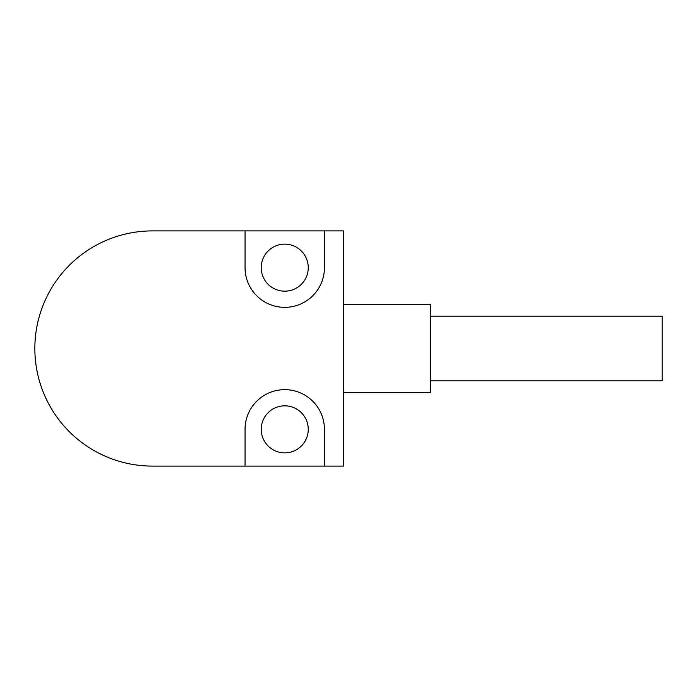 <?xml version="1.0" encoding="UTF-8"?>
<svg xmlns="http://www.w3.org/2000/svg" width="697" height="697" viewBox="0 0 697 697"><rect width="100%" height="100%" fill="white"/><g stroke="black" fill="none" stroke-linecap="round" stroke-linejoin="round"><path stroke-width="1.05" d="M284.742 244.133A23.515 23.515 0 0 0 261.218 267.657A23.515 23.515 0 0 0 284.742 291.172A23.515 23.515 0 0 0 308.257 267.657A23.515 23.515 0 0 0 284.742 244.133M284.742 307.342A39.685 39.685 0 0 0 324.427 267.657L324.427 230.907L245.048 230.907L245.048 267.657A39.685 39.685 0 0 0 284.742 307.342M284.742 405.828A23.515 23.515 0 0 0 261.218 429.343A23.515 23.515 0 0 0 284.742 452.867A23.515 23.515 0 0 0 308.257 429.343A23.515 23.515 0 0 0 284.742 405.828M245.048 230.907L152.443 230.907A117.593 117.593 0 0 0 34.85 348.5A117.593 117.593 0 0 0 152.443 466.093L343.534 466.093L343.534 230.907L324.427 230.907M324.427 466.093L324.427 429.343A39.685 39.685 0 0 0 284.742 389.658A39.685 39.685 0 0 0 245.048 429.343L245.048 466.093M343.534 304.406L430.267 304.406L430.267 392.594L343.534 392.594M430.267 316.159L662.15 316.159L662.15 380.841L430.267 380.841"/></g></svg>
